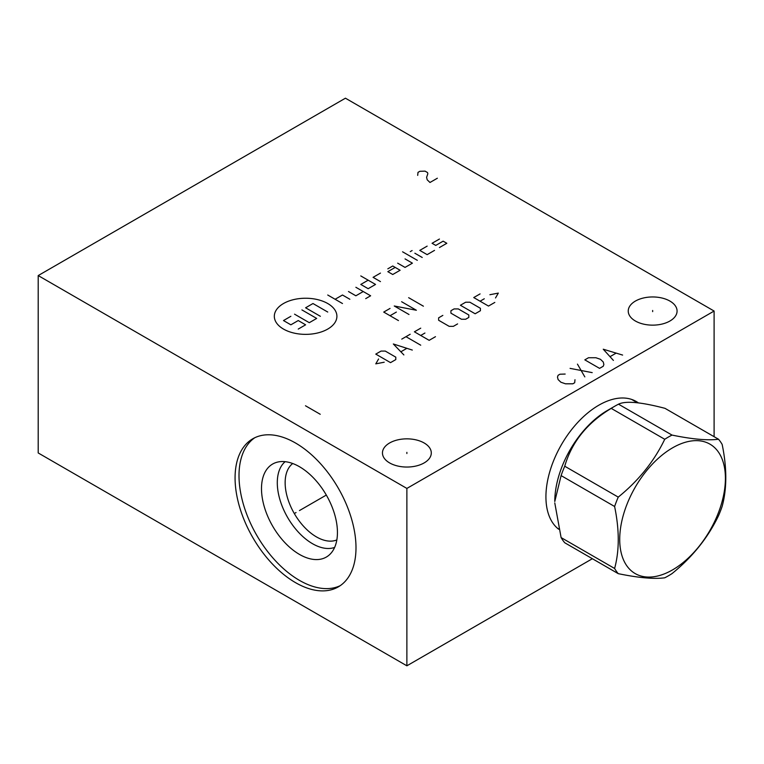 <?xml version="1.0" encoding="UTF-8"?>
<svg xmlns="http://www.w3.org/2000/svg" width="764" height="764" viewBox="0 0 764 764"><rect width="100%" height="100%" fill="white"/><g stroke="black" fill="none" stroke-linecap="round" stroke-linejoin="round"><path stroke-width="1.15" d="M714.101 436.693L714.101 311.043L345.433 98.193L38.2 275.575L38.2 452.957L406.878 665.807L592.367 558.713M406.878 665.807L406.878 488.425L714.101 311.043M558.675 529.242A74.824 43.195 -60 0 1 545.926 496.839A74.824 43.195 -60 0 1 577.909 422.253A74.824 43.195 -60 0 1 635.19 400.919A74.824 43.195 -60 0 1 638.456 402.934M38.2 275.575L406.878 488.425M355.995 547.74A85.511 49.364 60 0 1 338.29 586.886A85.511 49.364 60 0 1 272.395 563.975A85.511 49.364 60 0 1 235.073 477.93A85.511 49.364 60 0 1 252.779 438.784A85.511 49.364 60 0 1 318.674 461.695A85.511 49.364 60 0 1 355.995 547.74M669.923 301.083A24.419 14.096 180 0 1 677.076 311.043A24.419 14.096 180 0 1 662.006 324.07A24.419 14.096 180 0 1 635.39 321.014A24.419 14.096 180 0 1 628.237 311.043A24.419 14.096 180 0 1 643.317 298.027A24.419 14.096 180 0 1 669.923 301.083M424.144 442.977A24.419 14.096 180 0 1 431.297 452.947A24.419 14.096 180 0 1 416.218 465.973A24.419 14.096 180 0 1 389.611 462.917A24.419 14.096 180 0 1 382.458 452.947A24.419 14.096 180 0 1 397.528 439.921A24.419 14.096 180 0 1 424.144 442.977M336.838 539.919A44.226 25.537 60 0 1 303.394 526.081A44.226 25.537 60 0 1 285.144 482.714A44.226 25.537 -120 0 1 292.727 463.519M285.115 461.685A49.784 28.745 -120 0 0 277.294 482.714A49.784 28.745 60 0 0 297.32 530.97A49.784 28.745 60 0 0 334.622 547.435M337.44 532.489A53.7 31.009 60 0 1 330.048 554.215A53.7 31.009 60 0 1 287.617 545.381A53.7 31.009 60 0 1 261.498 488.635A53.7 31.009 -120 0 1 276.96 462.249A53.7 31.009 -120 0 1 316.602 481.33A53.7 31.009 -120 0 1 337.44 532.489M254.794 437.724A85.511 49.364 -120 0 0 239.008 475.657A85.511 49.364 60 0 0 275.05 560.337A85.511 49.364 60 0 0 340.209 585.673M561.101 475.6L614.609 506.494C619.461 529.958 619.461 550.615 614.609 568.473A84.985 49.068 120 0 0 618.248 573.659C638.599 577.842 654.099 579.227 664.737 577.804A84.985 49.068 120 0 0 668.376 575.836A84.985 49.068 120 0 0 672.024 573.602C692.365 557.128 707.865 537.856 718.504 515.776A84.985 49.068 120 0 0 722.152 506.398C727.003 488.53 727.003 467.874 722.152 444.409A84.985 49.068 120 0 0 718.504 439.233L664.995 408.339C641.025 402.065 625.535 400.68 618.506 404.185A84.985 49.068 120 0 0 614.867 406.161A84.985 49.068 -60 0 0 611.229 408.387C587.258 422.769 571.768 442.05 564.739 466.221A84.985 49.068 -60 0 0 561.101 475.6L554.779 501.518A74.299 42.899 -60 0 1 607.313 410.526L614.867 406.161L607.313 410.526M618.248 573.659L564.739 542.765A84.985 49.068 -60 0 1 561.101 537.579L614.609 568.473M554.779 502.941L561.101 537.579M564.739 466.221L618.248 497.116A84.985 49.068 120 0 0 614.609 506.494M611.229 408.387L664.737 439.281C654.099 461.361 638.599 480.632 618.248 497.116M618.506 404.185L672.024 435.079A84.985 49.068 120 0 0 668.376 437.056A84.985 49.068 120 0 0 664.737 439.281M718.504 439.233C707.865 440.647 692.365 439.262 672.024 435.079M672.568 569.877A74.729 43.147 120 0 0 725.408 478.35A74.729 43.147 120 0 0 672.568 447.838A74.729 43.147 120 0 0 619.719 539.365A74.729 43.147 120 0 0 672.568 569.877M652.657 311.626L652.657 310.471M406.878 453.529L406.878 452.364M283.492 303.528A31.286 18.059 0 0 0 283.492 329.074A31.286 18.059 0 0 0 327.737 329.074A31.286 18.059 0 0 0 327.737 303.528A31.286 18.059 0 0 0 283.492 303.528M380.453 273.092L373.08 277.342L380.453 281.601M368.162 280.187L360.789 284.437L368.162 288.697L375.535 284.437L360.789 275.928M365.708 298.628L370.626 295.792L355.871 287.283M348.499 291.533L355.871 295.792L363.244 291.533M349.855 299.268L342.482 295.009L335.109 299.268M342.482 303.528L327.737 295.009M395.198 267.41L387.826 271.669L392.744 274.505L400.116 270.255L392.744 265.996L387.826 268.832M397.662 263.16L405.035 267.41L412.407 263.16L405.035 258.901M417.316 260.314L402.571 251.805M422.234 257.478L414.862 253.228M410.258 251.623L412.102 250.563M427.152 246.132L419.78 250.382L427.152 254.641L434.525 250.382M439.443 239.036L432.071 243.286L435.757 245.416L443.13 241.166L446.816 243.286L439.443 247.546M301.923 309.917L316.668 318.426L309.296 322.685L294.551 314.166M320.355 316.296L305.61 307.787L312.982 303.528L327.737 312.037M290.864 316.296L283.492 320.555L290.864 324.815L298.237 320.555L305.61 324.815L298.237 329.074M390.041 308.427L383.719 312.075L398.464 320.584M396.363 312.075L390.041 315.723M401.625 301.732L416.37 310.251L394.253 305.992L408.998 314.501M423.399 306.192L408.644 297.683M378.591 358.984L375.783 363.845L384.206 362.222M390.528 362.633L395.8 359.586L395.8 357.16L385.266 351.077L381.055 351.077L375.783 354.114L390.528 362.633M412.302 350.065L393.336 343.981L403.869 354.926M401.062 351.679L406.677 348.441M420.725 345.194L405.98 336.685M401.768 339.111L410.192 334.25M420.725 328.167L414.403 331.815L429.158 340.333L435.47 336.685M424.937 333.037L420.725 335.463M442.843 315.398L438.632 317.834L438.632 320.259L449.165 326.343L453.377 326.343L457.598 323.907M461.456 319.247L465.668 319.247L468.829 317.423L468.829 314.988L458.295 308.914L454.083 308.914L450.922 310.738L450.922 313.164L461.456 319.247M475.151 313.775L480.413 310.738L480.413 308.303L469.879 302.219L465.668 302.219L460.406 305.256L475.151 313.775M480.069 293.911L473.747 297.559L488.492 306.068L494.814 302.42M484.281 298.772L480.069 301.207M495.511 297.96L498.319 293.099L489.896 294.723M305.485 405.77L320.24 414.279M437.352 178.232L429.979 182.481L427.21 179.827L426.598 177.343L427.83 173.791L427.525 172.549L425.061 171.136L419.837 171.308L417.994 172.377L417.688 175.386M565.159 374.054L559.936 374.226L558.092 375.296L557.481 377.072L558.092 379.555L560.862 382.21L565.465 383.805L572.838 383.805L574.681 382.745L574.986 379.727M570.078 368.372L592.196 372.631M584.823 376.891L577.45 364.122M584.823 359.863L599.568 368.372L603.254 366.252L603.866 364.476L603.254 361.993L600.494 359.328L595.882 357.733L588.509 357.733L584.823 359.863M622.612 355.069L603.254 349.215L613.396 360.398M610.321 356.492L615.851 353.302M296.04 512.539L295.028 513.121L296.04 512.539M299.469 510.562L326.323 495.062M638.427 402.924A74.815 43.195 120 0 0 636.145 401.434A74.815 43.195 120 0 0 635.667 401.176M636.145 401.434L635.19 400.919M557.262 528.077L558.56 528.831M631.561 399.391L637.491 402.819"/></g></svg>

